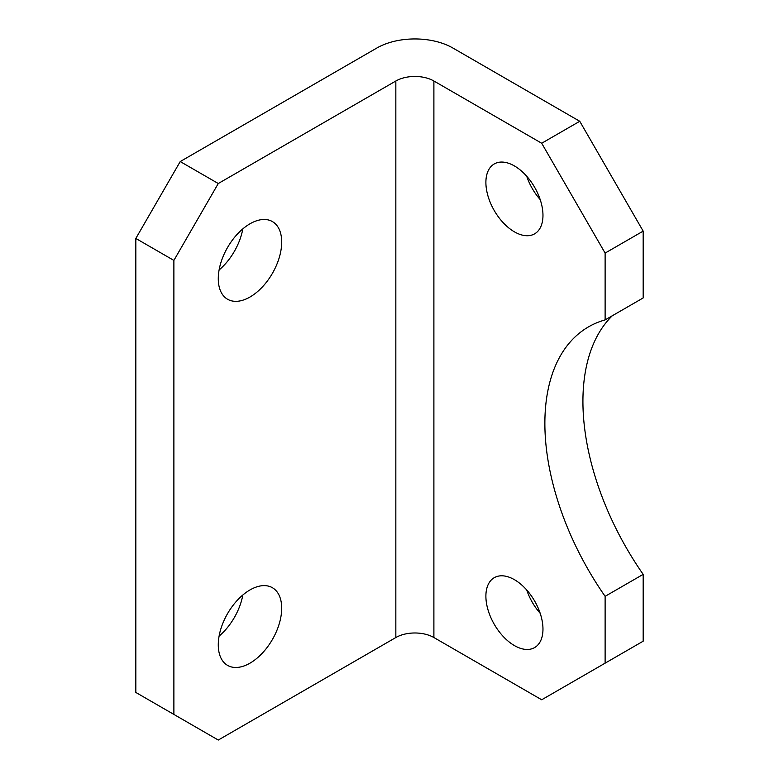 <?xml version="1.0" encoding="UTF-8"?>
<svg xmlns="http://www.w3.org/2000/svg" width="779" height="779" viewBox="0 0 779 779"><rect width="100%" height="100%" fill="white"/><g stroke="black" fill="none" stroke-linecap="round" stroke-linejoin="round"><path stroke-width="1.17" d="M514.432 579.683A40.362 23.302 -120 0 0 494.256 577.687A40.362 23.302 -120 0 0 488.063 610.025A40.362 23.302 -120 0 0 514.432 645.587A40.362 23.302 -120 0 0 534.608 647.583A40.362 23.302 -120 0 0 540.801 615.244A40.362 23.302 -120 0 0 514.432 579.683M526.731 589.995A40.362 23.302 -120 0 0 540.178 613.297M514.432 165.946A40.362 23.302 -120 0 0 494.256 163.95A40.362 23.302 -120 0 0 488.063 196.289A40.362 23.302 -120 0 0 514.432 231.85A40.362 23.302 -120 0 0 534.608 233.846A40.362 23.302 -120 0 0 540.801 201.508A40.362 23.302 -120 0 0 514.432 165.946M526.731 176.258A40.362 23.302 -120 0 0 540.178 199.56M249.981 297.023A44.841 25.892 120 0 0 279.281 257.508A44.841 25.892 120 0 0 272.407 221.577A44.841 25.892 120 0 0 249.981 223.797A44.841 25.892 120 0 0 220.691 263.312A44.841 25.892 120 0 0 227.565 299.243A44.841 25.892 120 0 0 249.981 297.023M219.094 269.972A44.841 25.892 120 0 0 242.824 228.87M249.981 663.163A44.841 25.892 120 0 0 279.281 623.648A44.841 25.892 120 0 0 272.407 587.717A44.841 25.892 120 0 0 249.981 589.937A44.841 25.892 120 0 0 220.691 629.451A44.841 25.892 120 0 0 227.565 665.383A44.841 25.892 120 0 0 249.981 663.163M219.094 636.112A44.841 25.892 120 0 0 242.824 595.01M643.172 574.366L643.172 641.195L605.117 663.163L605.117 596.334L643.172 574.366A210.758 121.68 -120 0 1 612.255 315.787M579.751 121.281L452.92 48.045A53.809 31.063 0 0 0 376.812 48.045L180.222 161.555L218.276 183.523L395.839 81.006A26.905 15.531 180 0 1 433.893 81.006L541.697 143.248L579.751 121.281L643.172 231.12L643.172 297.938L605.117 319.906A210.758 121.68 -120 0 0 588.525 326.859A210.758 121.68 -120 0 0 605.117 596.334M218.276 183.523L173.883 260.41L135.828 238.442L135.828 692.453L218.276 740.05L395.839 637.534L395.839 81.006M135.828 238.442L180.222 161.555M173.883 260.41L173.883 714.421M433.893 81.006L433.893 637.534L541.697 699.776L605.117 663.163M643.172 231.12L605.117 253.087L605.117 319.906M605.117 253.087L541.697 143.248M433.893 637.534A26.905 15.531 0 0 0 395.839 637.534"/></g></svg>
